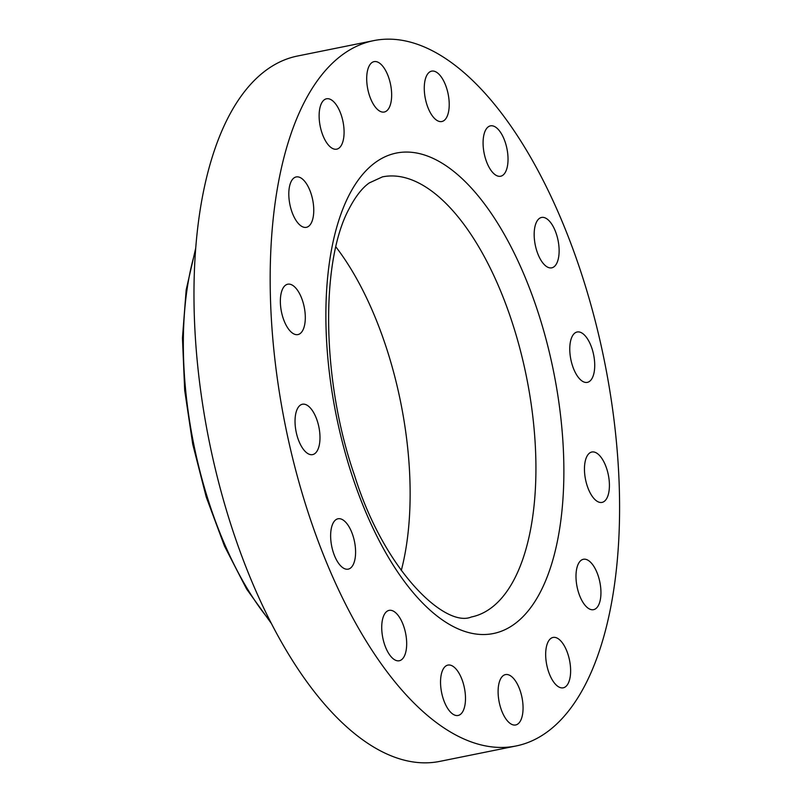 <?xml version="1.0" encoding="UTF-8"?>
<svg xmlns="http://www.w3.org/2000/svg" width="802" height="802" viewBox="0 0 802 802"><rect width="100%" height="100%" fill="white"/><g stroke="black" fill="none" stroke-linecap="round" stroke-linejoin="round"><path stroke-width="1.2" d="M574.944 371.817A25.694 11.629 78.6 0 0 587.335 382.374A25.694 11.629 78.6 0 0 594.663 367.747A25.694 11.629 78.6 0 0 589.55 342.534A25.694 11.629 78.6 0 0 577.159 331.988A25.694 11.629 78.6 0 0 569.831 346.604A25.694 11.629 78.6 0 0 574.944 371.817M303.136 104.541A359.787 162.776 78.6 0 0 309.341 516.137A359.787 162.776 78.6 0 0 516.127 745.96A359.787 162.776 78.6 0 0 586.623 682.071A359.787 162.776 78.6 0 0 580.417 270.464A359.787 162.776 78.6 0 0 373.632 40.641A359.787 162.776 78.6 0 0 303.136 104.541M373.632 40.641L297.432 56.04A359.787 162.776 78.6 0 0 226.936 119.929A359.787 162.776 78.6 0 0 233.141 531.536A359.787 162.776 78.6 0 0 439.927 761.359L516.127 745.96M401.261 570.583A224.5 101.573 78.6 0 0 335.858 246.866M543.776 264.069A25.694 11.629 78.6 0 0 551.736 267.838A25.694 11.629 78.6 0 0 559.074 248.53A25.694 11.629 78.6 0 0 549.52 221.222A25.694 11.629 78.6 0 0 541.561 217.452A25.694 11.629 78.6 0 0 534.222 236.76A25.694 11.629 78.6 0 0 543.776 264.069M497.551 175.989A25.694 11.629 78.6 0 0 500.638 176.239A25.694 11.629 78.6 0 0 507.516 152.019A25.694 11.629 78.6 0 0 493.561 126.114A25.694 11.629 78.6 0 0 490.463 125.854A25.694 11.629 78.6 0 0 483.596 150.074A25.694 11.629 78.6 0 0 497.551 175.989M443.305 120.992A25.694 11.629 78.6 0 0 447.777 92.35A25.694 11.629 78.6 0 0 431.656 71.137A25.694 11.629 78.6 0 0 430.183 71.669A25.694 11.629 78.6 0 0 425.712 100.31A25.694 11.629 78.6 0 0 441.832 121.523A25.694 11.629 78.6 0 0 443.305 120.992M389.301 107.458A25.694 11.629 78.6 0 0 388.86 78.055A25.694 11.629 78.6 0 0 374.083 61.634A25.694 11.629 78.6 0 0 369.05 66.205A25.694 11.629 78.6 0 0 369.491 95.598A25.694 11.629 78.6 0 0 384.268 112.019A25.694 11.629 78.6 0 0 389.301 107.458M343.757 137.433A25.694 11.629 78.6 0 0 339.567 110.746A25.694 11.629 78.6 0 0 326.524 98.786A25.694 11.629 78.6 0 0 319.457 110.526A25.694 11.629 78.6 0 0 323.647 137.212A25.694 11.629 78.6 0 0 336.7 149.172A25.694 11.629 78.6 0 0 343.757 137.433M313.602 206.365A25.694 11.629 78.6 0 0 296.199 176.941A25.694 11.629 78.6 0 0 288.961 197.904A25.694 11.629 78.6 0 0 306.374 227.327A25.694 11.629 78.6 0 0 313.602 206.365M303.447 303.757A25.694 11.629 78.6 0 0 287.738 284.209A25.694 11.629 78.6 0 0 282.204 315.026A25.694 11.629 78.6 0 0 297.913 334.584A25.694 11.629 78.6 0 0 303.447 303.757M314.805 414.784A25.694 11.629 78.6 0 0 302.424 404.238A25.694 11.629 78.6 0 0 295.096 418.855A25.694 11.629 78.6 0 0 300.209 444.067A25.694 11.629 78.6 0 0 312.6 454.614A25.694 11.629 78.6 0 0 319.928 439.997A25.694 11.629 78.6 0 0 314.805 414.784M345.983 522.543A25.694 11.629 78.6 0 0 338.023 518.774A25.694 11.629 78.6 0 0 330.685 538.072A25.694 11.629 78.6 0 0 340.238 565.38A25.694 11.629 78.6 0 0 348.198 569.149A25.694 11.629 78.6 0 0 355.537 549.841A25.694 11.629 78.6 0 0 345.983 522.543M392.208 610.623A25.694 11.629 78.6 0 0 389.11 610.372A25.694 11.629 78.6 0 0 382.243 634.582A25.694 11.629 78.6 0 0 396.198 660.497A25.694 11.629 78.6 0 0 399.296 660.748A25.694 11.629 78.6 0 0 406.163 636.527A25.694 11.629 78.6 0 0 392.208 610.623M446.453 665.62A25.694 11.629 78.6 0 0 441.982 694.251A25.694 11.629 78.6 0 0 458.102 715.464A25.694 11.629 78.6 0 0 459.576 714.933A25.694 11.629 78.6 0 0 464.047 686.301A25.694 11.629 78.6 0 0 447.927 665.089A25.694 11.629 78.6 0 0 446.453 665.62M500.458 679.154A25.694 11.629 78.6 0 0 500.899 708.557A25.694 11.629 78.6 0 0 515.666 724.968A25.694 11.629 78.6 0 0 520.709 720.407A25.694 11.629 78.6 0 0 520.267 691.003A25.694 11.629 78.6 0 0 505.491 674.592A25.694 11.629 78.6 0 0 500.458 679.154M546.002 649.169A25.694 11.629 78.6 0 0 550.192 675.855A25.694 11.629 78.6 0 0 563.235 687.815A25.694 11.629 78.6 0 0 570.292 676.076A25.694 11.629 78.6 0 0 566.112 649.389A25.694 11.629 78.6 0 0 553.059 637.44A25.694 11.629 78.6 0 0 546.002 649.169M576.147 580.237A25.694 11.629 78.6 0 0 593.56 609.66A25.694 11.629 78.6 0 0 600.788 588.698A25.694 11.629 78.6 0 0 583.385 559.285A25.694 11.629 78.6 0 0 576.147 580.237M586.312 482.844A25.694 11.629 78.6 0 0 602.021 502.403A25.694 11.629 78.6 0 0 607.555 471.576A25.694 11.629 78.6 0 0 591.846 452.017A25.694 11.629 78.6 0 0 586.312 482.844M195.477 250.936A246.184 111.378 78.6 0 0 270.304 621.319M515.355 577.119A224.5 101.573 78.6 0 0 511.486 320.279A224.5 101.573 78.6 0 0 382.454 176.871L369.261 182.926C362.103 187.959 355.266 196.791 348.76 209.412C320.569 262.033 321.542 380.88 354.494 475.305C384.248 571.054 445.371 628.126 471.365 616.989A224.5 101.573 78.6 0 0 515.355 577.119M348.329 196.61A245.061 110.876 78.6 0 0 375.276 532.929A245.061 110.876 78.6 0 0 541.42 589.991A245.061 110.876 78.6 0 0 514.483 253.673A245.061 110.876 78.6 0 0 348.329 196.61M271.537 623.705L246.615 589.039L224.49 546.102L206.234 497.029L192.741 444.238L184.691 390.353L182.455 338.043L186.174 289.893L195.688 248.259"/></g></svg>
